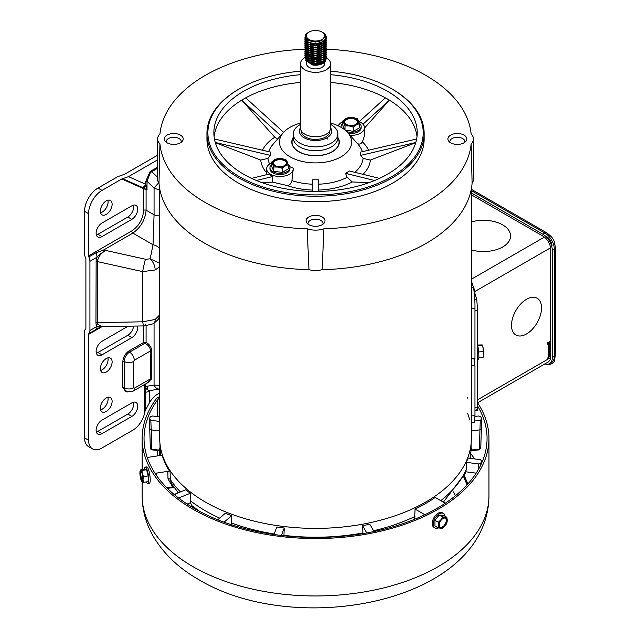 <?xml version="1.0" encoding="UTF-8"?>
<svg xmlns="http://www.w3.org/2000/svg" width="640" height="640" viewBox="0 0 640 640"><rect width="100%" height="100%" fill="white"/><g stroke="black" fill="none" stroke-linecap="round" stroke-linejoin="round"><path stroke-width="0.96" d="M131.848 205.808A8.296 4.792 -60 0 1 136 205.392A8.296 4.792 -60 0 1 137.72 209.192A8.296 4.792 -60 0 1 131.848 219.352L101.984 236.6A8.296 4.792 -60 0 1 97.84 237.008A8.296 4.792 -60 0 1 96.568 230.36A8.296 4.792 -60 0 1 101.984 223.048L131.848 205.808M133.464 205.136A8.296 4.792 -60 0 1 133.688 206.864A8.296 4.792 -60 0 1 127.824 217.024L97.952 234.272A8.296 4.792 -60 0 1 96.344 234.936M112.12 204.264A8.296 4.792 -60 0 1 108.496 212.616A8.296 4.792 -60 0 1 102.104 214.84A8.296 4.792 -60 0 1 100.384 211.04A8.296 4.792 -60 0 1 104.008 202.688A8.296 4.792 -60 0 1 110.4 200.472A8.296 4.792 -60 0 1 112.12 204.264M107.864 200.208A8.296 4.792 -60 0 1 108.088 201.936A8.296 4.792 -60 0 1 100.608 212.768M128.128 326.192L101.984 341.288A8.296 4.792 120 0 0 96.568 348.6A8.296 4.792 120 0 0 97.84 355.248A8.296 4.792 120 0 0 101.984 354.832L131.848 337.592A8.296 4.792 120 0 0 137.72 327.432A8.296 4.792 120 0 0 137.576 326.024M137.72 406.256A8.296 4.792 120 0 0 136 402.456A8.296 4.792 120 0 0 131.848 402.872L101.984 420.112A8.296 4.792 120 0 0 96.568 427.424A8.296 4.792 120 0 0 97.84 434.072A8.296 4.792 120 0 0 101.984 433.656L131.848 416.416A8.296 4.792 120 0 0 137.72 406.256M133.464 402.2A8.296 4.792 -60 0 1 133.688 403.928A8.296 4.792 -60 0 1 127.824 414.088L97.952 431.328A8.296 4.792 -60 0 1 96.344 432M100.384 368.688A8.296 4.792 120 0 0 102.104 372.488A8.296 4.792 120 0 0 108.496 370.264A8.296 4.792 120 0 0 112.12 361.92A8.296 4.792 120 0 0 110.4 358.12A8.296 4.792 120 0 0 104.008 360.344A8.296 4.792 120 0 0 100.384 368.688M107.864 357.864A8.296 4.792 -60 0 1 108.088 359.592A8.296 4.792 -60 0 1 100.608 370.416M100.384 408.104A8.296 4.792 120 0 0 102.104 411.904A8.296 4.792 120 0 0 108.496 409.68A8.296 4.792 120 0 0 112.12 401.328A8.296 4.792 120 0 0 110.4 397.528A8.296 4.792 120 0 0 104.008 399.752A8.296 4.792 120 0 0 100.384 408.104M107.864 397.272A8.296 4.792 -60 0 1 108.088 399A8.296 4.792 -60 0 1 100.608 409.832M85.624 257.872A7.6 4.392 60 0 1 84.552 253.528L84.552 211.336L88.584 213.664L88.584 255.856A1.904 1.096 -120 0 0 88.848 256.944A7.6 4.392 60 0 1 89.928 261.288L89.928 330.52A7.6 4.392 60 0 1 88.848 333.624A1.904 1.096 -120 0 0 88.584 334.4L88.584 440.208L84.552 437.88L84.552 332.072A7.6 4.392 60 0 1 85.624 328.968A1.904 1.096 -120 0 0 85.896 328.192L85.896 258.96A1.904 1.096 -120 0 0 85.624 257.872M159.712 190.144L154.064 188.12L154.064 214.792A11.4 6.584 0 0 0 159.712 215.96M88.584 255.856L131.744 230.936A1.904 1.096 -120 0 0 132.856 233.104C140.784 227.496 145.192 219.856 146.088 210.184L154.064 214.792L153.04 244.76A11.4 8.44 17.1 0 1 159.712 248.224M89.928 261.288L97 257.208A7.6 4.392 -120 0 0 95.92 252.856L103.36 250.136L103.184 252.016L105.92 250.48L103.36 250.136L132.856 233.104L153.04 244.76L150.144 258.848L159.712 263.224M159.712 266.752L155.152 269.984L142.632 271.608L142.632 321.808L155.152 319.48L159.712 314.864M158.296 319.136A11.4 6.584 0 0 0 159.712 319.248M154.064 323.352L154.064 385.088L159.712 385.408M157.592 159.856L128.496 176.656L121.776 178.984L102.024 190.392L97.992 188.064L117.744 176.656L124.464 174.328L157.592 155.2M97.992 188.064A19 10.968 120 0 0 84.552 211.336M84.552 437.88A19 10.968 120 0 0 88.488 446.584L92.52 448.912A19 10.968 -60 0 1 88.584 440.208M133.624 326.096A8.296 4.792 -60 0 1 127.824 335.264L97.952 352.504A8.296 4.792 -60 0 1 96.344 353.176M157.592 168.224L150.368 172.608L147.016 181.28L147.016 189.976L146.088 189.52L146.088 210.184A1.904 1.096 0 0 0 143.656 210.304C142.976 219.088 139.008 225.96 131.744 230.936M158.808 182.84A7.6 0.928 134.2 0 0 154.064 188.12L147.016 181.28A0.952 0.552 180 0 0 145.8 181.336L145.8 184.296L128.496 176.656M103.184 252.016C99.92 254.12 97.856 255.856 97 257.208L96.144 259.968A1.904 0.8 -169 0 1 97.76 259.984C98.76 255.976 101.48 252.808 105.92 250.48L145.448 259.24L150.144 258.848A9.504 5.12 64.4 0 1 155.152 269.984M145.448 259.24A9.504 0.552 102.5 0 0 142.632 271.608L97.616 261.64L97.76 259.984M155.152 319.48A9.504 4.968 63.1 0 1 153.288 323.784L157.768 319.92L159.712 316.12M96.144 259.968L95.944 322.92A1.904 1.096 0 0 1 97.616 322.616L142.632 321.808A9.504 2.12 89 0 0 144.456 325.904L144.456 325.904A9.504 2.12 89 0 0 145.448 324.712M154.064 385.088A7.6 5.264 80.8 0 0 159.648 389L150.368 390.496C148.104 390.84 146.992 389.416 147.016 386.232L154.064 385.088M151.76 350.84A0.952 0.552 180 0 0 150.544 350.904L134.272 360.296L133.6 361.464L133.6 387.84L134.272 388.232A6.648 3.84 60 0 1 132.896 391.272L148.888 382.04L150.544 378.832L150.544 350.904C150.296 347.8 148.608 345.352 145.472 343.56L146.088 342.376C149.568 344.44 151.456 347.256 151.76 350.84L151.76 378.776L147.384 382.912M145.44 384.032L145.44 386.728L147.016 386.232L147.824 389.808A6.648 4.84 68.1 0 1 145.424 387.88L145.136 410.848L149.416 402.808A16.152 9.328 -60 0 1 157.552 394.184L159.712 392.936M88.584 213.664A19 10.968 -60 0 1 102.024 190.392M145.136 410.848L144.52 413.456A17.104 9.872 -60 0 1 132.928 430.12L102.024 447.968A19 10.968 -60 0 1 92.52 448.912M88.848 333.624L100.872 326.712M95.92 329.544A7.6 4.392 -120 0 0 97 326.44L89.928 330.52M157.592 177.288L151.744 171.608A0.952 0.552 60 0 1 151.408 170.736L157.592 167.168M121.776 178.984L143.384 188.56A0.952 0.776 116.7 0 1 143.904 188.088L144.32 188.304A0.952 0.768 -45.7 0 0 143.656 188.76L146.088 189.52A0.952 0.504 -74 0 0 146.064 189.392L146.128 189.536M146.912 189.056A6.648 1.136 142.5 0 1 146.136 189.44L147.016 189.976L145.8 184.296A6.648 5.424 -66.2 0 1 142.568 187.504L143.904 188.088A6.648 4.064 99 0 0 146.016 185.424M95.944 261.944A1.904 1.096 180 0 1 97.616 261.64L97.76 324.072L101.536 326.672L144.456 325.904L153.288 323.784M146.088 325.808L146.088 342.376L143.656 342.464L128.896 350.992C125.248 353.536 123.232 357.032 122.848 361.464L122.848 387.84L127.352 391.992M144.224 384.736L144.224 386.784A0.952 0.552 0 0 1 145.44 386.728L145.424 387.88A0.952 0.616 172.6 0 0 144.304 388.072L144.52 413.456M101.696 326.672L97 326.44L96.144 324.664A1.904 1.328 166 0 1 97.76 324.072M149.416 402.808L149.416 391.12A6.648 3.84 180 0 1 145.136 392.232A0.952 0.552 180 0 0 144.52 392.392M144.32 188.304L146.064 189.392M151.408 390.424L149.416 391.12L147.824 389.808M145.472 343.56L144.328 343.632L129.568 352.152A7.6 4.392 120 0 0 124.192 361.464L124.192 387.84A7.6 4.392 120 0 0 125.768 391.32L132.896 391.272M330.56 127.752A16.152 9.328 180 0 1 331.696 131.192A16.152 9.328 180 0 1 321.728 139.808A16.152 9.328 180 0 1 304.128 137.792A16.152 9.328 180 0 1 299.392 131.192A16.152 9.328 180 0 1 300.536 127.752M301.296 130.816L301.296 131.192A14.256 8.232 0 0 0 305.472 137.016A14.256 8.232 0 0 0 321 138.8A14.256 8.232 0 0 0 329.8 131.192L329.8 130.816M300.536 63.696L300.536 128.088A15.016 8.664 0 0 0 304.928 134.224A15.016 8.664 0 0 0 321.288 136.096A15.016 8.664 0 0 0 330.56 128.088L330.56 63.696A15.016 8.664 180 0 1 321.288 71.704A15.016 8.664 180 0 1 304.928 69.824A15.016 8.664 180 0 1 300.536 63.696A15.016 8.664 180 0 1 304.904 57.584M323.136 56.216A15.016 8.664 180 0 1 323.712 56.424M326.144 57.56A15.016 8.664 180 0 1 326.16 57.568A15.016 8.664 180 0 1 330.56 63.696M318.68 58.808A9.024 5.208 0 0 0 311.936 58.92M306.52 61.688L306.52 63.696A9.024 5.208 0 0 0 309.16 67.384A9.024 5.208 0 0 0 319 68.512A9.024 5.208 0 0 0 324.576 63.696L324.576 62.296M308.408 55.848A9.024 5.208 180 0 1 309.912 54.968M326.184 56.728L323.072 61.56L315.544 63.608L308.024 62.056L304.904 57.96L305.056 56.976M326.12 55.744L326.192 56.48L323.072 61.072L315.544 63.12L308.024 61.56L304.904 57.464L304.992 56.728M326.184 54.76L323.072 59.592L315.544 61.64L308.024 60.088L304.904 55.984L305.056 55M326.12 53.768L326.192 54.512L323.072 59.104L315.544 61.144L308.024 59.592L304.904 55.496L304.992 54.76M305.056 54.512L305.384 53.768M305.528 53.528L306.128 52.784M306.68 52.28L307.344 51.8M326.184 52.784L323.072 57.624L315.544 59.672L308.024 58.112L304.904 54.016L305.056 53.032M326.12 51.8L326.192 52.536L323.072 57.128L315.544 59.176L308.024 57.624L304.904 53.528L304.992 52.784M326.184 50.816L323.072 55.656L315.544 57.696L308.024 56.144L304.904 52.048L305.056 51.064M326.12 49.832L326.192 50.568L323.072 55.16L315.544 57.208L308.024 55.656L304.904 51.552L304.992 50.816M326.184 48.848L323.072 53.68L315.544 55.728L308.024 54.176L304.904 50.072L305.056 49.088M326.12 47.856L326.192 48.6L323.072 53.192L315.544 55.232L308.024 53.68L304.904 49.584L304.992 48.848M305.056 48.6L305.384 47.856M319.96 44.616L316.312 43.864M326.184 46.872L323.072 51.712L315.544 53.76L308.024 52.2L304.904 48.104L305.056 47.12M320.08 43.176L322 43.92M326.12 45.888L326.192 46.624L323.072 51.216L315.544 53.264L308.024 51.712L304.904 47.616L304.992 46.872M320.824 42.936L322.488 43.672M326.184 44.904L323.072 49.744L315.544 51.784L308.024 50.232L304.904 46.136L305.056 45.152M326.12 43.92L326.192 44.656L323.072 49.248L315.544 51.296L308.024 49.744L304.904 45.64L304.992 44.904M326.184 42.936L323.072 47.768L315.544 49.816L308.024 48.264L304.904 44.168L305.056 43.176M326.12 41.944L326.192 42.688L323.072 47.28L315.544 49.32L308.024 47.768L304.904 43.672L304.992 42.936M326.184 40.96L323.072 45.8L315.544 47.848L308.024 46.288L304.904 42.192L305.056 41.208M326.12 39.976L326.192 40.712L323.072 45.304L315.544 47.352L308.024 45.8L304.904 41.704L304.992 40.96M326.184 38.992L323.072 43.832L315.544 45.872L308.024 44.32L304.904 40.224L305.056 39.24M326.12 38.008L326.192 38.744L323.072 43.336L315.544 45.384L308.024 43.832L304.904 39.728L304.992 38.992M326.184 37.136L323.072 41.856L315.544 43.904L308.024 42.352L304.904 38.256L305.464 36.384M322.776 32.496A10.64 6.144 180 0 1 323.072 32.664L323.072 32.664A10.64 6.144 180 0 1 326.192 37.008A10.64 6.144 180 0 1 323.36 41.176C318.344 43.896 313.224 44.12 308.024 41.856L304.904 37.76L305.528 35.792M326.184 58.696L325.656 60.96A10.64 6.144 0 0 1 312.224 64.88L315.544 65.088L323.072 63.04L326.192 58.448L326.12 57.712M323.072 53.864L323.8 54.352M323.072 45.976L323.92 46.568M325.208 47.856L325.68 48.6M325.8 48.848L326.064 49.584M323.072 44.008L323.8 44.504M323.072 42.04L323.8 42.528M325.208 43.92L325.68 44.656M325.8 44.904L326.064 45.64M309.096 32.04A9.12 5.264 180 0 1 322 32.04A9.12 5.264 180 0 1 322 39.488A9.12 5.264 180 0 1 309.096 39.488A9.12 5.264 180 0 1 309.096 32.04L308.288 32.512C298.976 37.28 313.728 45.728 322.264 39.96L324.832 36.48A9.336 5.392 180 0 0 324.88 35.944A9.336 5.392 180 0 0 322.776 32.528C326.248 35.344 326.448 38.224 323.36 41.176M323.944 60.96A9.024 5.208 180 0 1 309.16 62.728M305.856 60.36L312.224 64.88M313.944 53.736L313.424 53.792M322.592 61.352L324.832 58.16M316.84 51.8L316.312 51.752M313.736 51.752L313.2 51.8M324.376 53.768L323.92 53.088M316.84 49.832L316.312 49.776M313.736 49.776L313.2 49.832M307.608 51.968L306.944 52.664M306.584 53.208L306.384 53.648M306.208 54.88L308.016 57.624M324.88 53.648L324.664 52.432M324.312 51.68L323.92 51.12M323.664 50.824L322.696 49.96M306.216 52.872L308.016 55.648M324.88 51.68L324.776 50.816M324.312 49.704L323.92 49.152M323.664 48.848L322.696 47.992M322.592 53.464L324.832 50.28M313.736 43.864L313.2 43.92M307.144 51.176L306.208 48.928L308.016 51.712M322.592 51.496L324.832 48.312M324.88 47.768L324.776 46.872M324.52 46.168L323.92 45.208M323.664 44.912L322.696 44.048M322.296 43.768L320.752 42.96M322.592 47.552L324.832 44.368M322.592 43.616L324.832 40.424M306.208 38.864L308.016 41.856M324.88 36.048L322.144 40.216L315.544 42.04L307.976 40.096M319.96 43.216L315.544 44.008L310.288 43.264M307.144 41.32L306.208 39.112M319.96 45.184L315.544 45.984L310.288 45.232M319.96 47.16L315.544 47.952L310.288 47.208M324.872 44.328L323.624 46.912M319.96 49.128L315.544 49.92L310.288 49.176M319.96 51.096L315.544 51.896L310.288 51.144M306.432 45.888L306.68 45.408M320.432 43.072L322.08 43.88M323.8 45.304L324.312 46.008M324.6 46.584L324.744 47M324.872 48.272L323.624 50.856M319.96 53.072L315.544 53.864L310.288 53.12M306.432 47.856L306.68 47.376M310.408 44.776L315.544 44.072L319.688 44.776M323.8 47.272L324.232 47.856M324.6 48.552L324.872 49.744M324.872 50.24L323.624 52.824M319.96 55.04L315.544 55.832L310.288 55.088M307.144 53.144L306.208 50.896M306.432 49.832L306.68 49.352M323.8 49.248L324.312 49.952M319.96 57.008L315.544 57.808L310.288 57.056M319.96 58.984L315.544 59.776L310.288 59.032M306.256 54.392L306.384 53.896M306.432 53.768L306.68 53.288M307.048 52.784L307.784 52.072M319.96 60.952L315.544 61.744L310.288 61M324.872 58.12L323.624 60.704M319.96 62.92L315.544 63.72L310.288 62.968M471.376 221.96A27.08 15.632 180 0 1 510.6 235.936A27.08 15.632 180 0 1 502.664 246.992A27.08 15.632 180 0 1 471.376 249.912A27.08 15.632 180 0 0 502.664 246.992A27.08 15.632 180 0 0 510.6 235.936L510.6 235.936A27.08 15.632 180 0 0 471.376 221.96M526.52 299.28A21.24 12.264 -60 0 1 537.136 298.232A21.24 12.264 -60 0 1 540.392 315.248A21.24 12.264 -60 0 1 526.52 333.96A21.24 12.264 -60 0 1 515.904 335.016A21.24 12.264 -60 0 1 512.648 317.992A21.24 12.264 -60 0 1 526.52 299.28A21.24 12.264 -60 0 1 537.136 298.232A21.24 12.264 -60 0 1 540.392 315.248A21.24 12.264 -60 0 1 526.52 333.96A21.24 12.264 -60 0 1 515.904 335.016A21.24 12.264 -60 0 1 512.648 317.992A21.24 12.264 -60 0 1 526.52 299.28M550.672 357.448L547.352 359.368L547.352 358.128L548.424 357.504A3.232 1.864 0 0 0 549.368 356.192L549.368 342.224A3.232 1.864 180 0 1 548.424 343.544L547.352 344.16L547.352 342.92L550.704 340.984L550.704 249.592A11.024 6.36 -120 0 0 542.912 236.088L471.376 194.792L542.912 236.088M473.136 286.4A8.744 5.048 60 0 1 474.528 291.712L474.176 291.664M474.96 310.432L477.6 310.296L476.76 299.728A162.672 93.92 180 0 0 474.416 292.08L474.528 292.368M549.288 341.8A3.232 1.864 180 0 1 549.368 342.224M550.68 357.416L549.288 356.608M477.6 310.296L477.6 407.432C477.6 410.936 477.32 411.552 476.76 409.272M474.568 362.504L474.568 358.744M554.552 242.752L555.448 247.808L555.448 354.872A3.8 2.192 180 0 1 554.336 356.424L552.32 357.584A13.304 7.68 60 0 1 549.568 363.672A13.304 7.68 60 0 1 544.872 363.912M552.32 357.584L552.32 250.52L554.336 249.352L554.336 356.424A13.304 7.68 60 0 1 551.872 362.328M471.376 189.312L546.832 232.872A3.8 2.192 120 0 0 544.928 233.064L542.912 234.224A13.304 7.68 60 0 1 552.32 250.52M542.912 234.224L471.376 192.928M548.424 361.696A11.024 6.36 -120 0 0 550.704 356.656L550.704 249.592M473.872 358.768A159.632 92.16 180 0 1 474.96 365.72L474.96 415.76L474.496 422.192L471.376 422.288M471.376 281.112A159.632 92.16 180 0 1 473.44 287.536C474.56 293.552 475.064 300.6 474.96 308.696L474.96 358.736L471.376 358.84M467.576 397.728A155.832 89.968 180 0 1 467.76 398.192M467.576 413.248A155.832 89.968 180 0 1 469.624 419.544M474.96 365.72L471.376 365.824M548.328 235.76L549.36 235.16A7.6 4.392 60 0 1 554.736 244.464L553.704 245.064M553.744 359.864L554.736 359.288A7.6 4.392 60 0 1 553.168 362.768L550.48 364.32A7.6 4.392 60 0 1 547.36 364.296M552.048 360.84A7.6 4.392 60 0 1 550.48 364.32M546.68 236.712A7.6 4.392 60 0 1 552.048 246.016M455.424 495.72L453.464 491.896M477.6 402.792A173.408 100.12 180 0 1 488.96 438.424A173.408 100.12 180 0 1 381.904 530.92A173.408 100.12 180 0 1 192.928 509.216A173.408 100.12 180 0 1 142.136 438.424A173.408 100.12 180 0 1 155.984 399.216A9.504 5.488 180 0 1 158.008 397.488L159.712 396.504M159.712 398.056L159.616 398.112A9.504 5.488 0 0 0 157.584 399.856A171.512 99.024 0 0 0 144.04 438.424A171.512 99.024 0 0 0 194.272 508.44A171.512 99.024 0 0 0 381.184 529.912A171.512 99.024 0 0 0 487.056 438.424A171.512 99.024 0 0 0 477.6 406M177.632 491.896L176.832 493.376M293.216 133.952L293.216 137.832A22.328 12.888 0 0 0 299.76 146.952A22.328 12.888 0 0 0 324.088 149.744A22.328 12.888 0 0 0 337.88 137.832L337.88 133.952A22.328 12.888 180 0 1 324.088 145.864A22.328 12.888 180 0 1 299.76 143.072A22.328 12.888 180 0 1 293.216 133.952A22.328 12.888 180 0 1 300.536 124.416M330.56 124.416A22.328 12.888 180 0 1 331.336 124.84A22.328 12.888 180 0 1 337.88 133.952M293.216 137.792A23.52 13.584 0 0 0 296.216 149.792A23.52 13.584 0 0 0 298.912 151.656A23.52 13.584 0 0 0 334.88 149.792A23.52 13.584 0 0 0 337.88 137.792M332.4 151.72A22.328 12.888 0 0 0 333.896 150.608A22.328 12.888 0 0 0 334.368 150.2M296.728 150.2A22.328 12.888 0 0 0 297.192 150.608A22.328 12.888 0 0 0 298.688 151.72M442.864 513.168A8.4 4.848 120 0 0 442.368 512.808A8.4 4.848 120 0 0 435.896 515.056A8.4 4.848 120 0 0 432.224 523.512A8.4 4.848 120 0 0 433.968 527.352A8.4 4.848 120 0 0 434.528 527.6M438.4 527.96A8.4 4.848 -60 0 1 435.024 527.968A8.4 4.848 -60 0 1 433.288 524.12A8.4 4.848 -60 0 1 436.952 515.672A8.4 4.848 -60 0 1 443.424 513.416A8.4 4.848 -60 0 1 445.104 516.312M446.712 520.704A5.28 3.048 -60 0 1 444.408 526.016A5.28 3.048 -60 0 1 440.336 527.432A5.28 3.048 -60 0 1 439.248 525.016A5.28 3.048 -60 0 1 441.552 519.704A5.28 3.048 -60 0 1 445.616 518.288A5.28 3.048 -60 0 1 446.712 520.704M440.112 527.28A5.28 3.048 120 0 0 444.088 525.584A5.28 3.048 120 0 0 446.24 520.432A5.28 3.048 120 0 0 445.376 518.168M438.328 527.944L434.96 526L434.96 520.312L439.224 515L443.488 515.384L446.864 517.336L447.248 520.4L446.864 523.024L445.112 525.896L442.6 528.328L438.328 527.944L438.328 522.256L440.848 519.824L442.6 516.952L446.864 517.336M439.224 515L442.6 516.952M434.96 520.312L438.328 522.256M445.112 517.36A6.032 3.48 -60 0 1 447.248 520.4A6.032 3.48 -60 0 1 445.112 525.896A6.032 3.48 -60 0 1 440.848 528.36A6.032 3.48 -60 0 1 438.712 525.32A6.032 3.48 -60 0 1 440.848 519.824A6.032 3.48 -60 0 1 445.112 517.36M147.88 483.72L149.328 483.496A8.4 1.776 -98.8 0 0 150.216 479.88A8.4 1.776 -98.8 0 0 149.032 471.2A8.4 1.776 -98.8 0 0 146.76 466.896L145.312 467.12A8.4 1.776 81.2 0 1 147.584 471.424A8.4 1.776 81.2 0 1 148.776 480.104A8.4 1.776 81.2 0 1 147.88 483.72A8.4 1.776 81.2 0 1 146.432 481.904M144.48 469.304A8.4 1.776 81.2 0 1 145.312 467.12M142.84 479.16A5.28 1.112 81.2 0 1 142.28 481.432A5.28 1.112 81.2 0 1 140.856 478.728A5.28 1.112 81.2 0 1 140.104 473.272A5.28 1.112 81.2 0 1 140.664 471A5.28 1.112 81.2 0 1 142.088 473.704A5.28 1.112 81.2 0 1 142.84 479.16M141.016 471.176A5.28 1.112 -98.8 0 0 140.744 473.176A5.28 1.112 -98.8 0 0 142.56 481.16M140.432 469.928L145.04 469.216L146.6 469.736L148.16 475.944L148.16 481.632L143.552 482.344L141.992 481.824M146.6 469.736L141.992 470.448L142.248 473.632L143.552 476.656L148.16 475.944M143.552 476.656L143.032 479.584A6.032 1.272 81.2 0 1 142.248 482.168A6.032 1.272 81.2 0 1 141.856 481.816A6.032 1.272 81.2 0 1 140.688 478.8A6.032 1.272 81.2 0 1 139.912 472.848A6.032 1.272 81.2 0 1 140.144 470.76A6.032 1.272 81.2 0 1 140.688 470.264L141.992 470.448M140.688 470.264A6.032 1.272 81.2 0 1 142.248 473.632A6.032 1.272 81.2 0 1 143.032 479.584L143.552 482.344M477.6 359.832L478.272 359.768A8.4 1.128 -95.5 0 0 478.848 356.184A8.4 1.128 -95.5 0 0 477.6 345.048M483.272 356.904A6.032 0.816 -95.5 0 0 483.456 356.72A6.032 0.816 -95.5 0 0 483.696 354.336L483.168 357.232L478.816 357.648M477.6 345.016L482.2 344.912M477.752 345.688L482.168 345.264L483.2 348.352A6.032 0.816 -95.5 0 0 482.328 345.048A6.032 0.816 -95.5 0 0 482.296 345.008L482.328 345.048M483.168 351.544L483.2 348.352A6.032 0.816 -95.5 0 1 483.696 354.336L483.168 351.544L478.656 351.976M414.536 519.288L415.08 509.08A155.664 89.872 0 0 0 435.232 497.44L444.904 503.024A1.904 1.096 0 0 1 445.2 503.248M362.912 533.592L362.616 525.64A155.664 89.872 0 0 0 369.808 524.216L373.992 531.52M273.968 534.496L276.832 527.024A155.664 89.872 0 0 0 284.24 528.016L283.928 535.752M218.352 519.248L225.376 513.24A155.664 89.872 0 0 0 231.672 515.688L231.592 525.096M470.568 450.168L479.352 449.128L480.264 420.272L474.824 421M159.712 430.992L151.224 429.896L149.76 428.688L150.312 447.792L150.824 448.84L151.744 449.128L160.112 450.28M346.496 119.064A6.592 3.808 180 0 1 353.68 118.24A6.592 3.808 180 0 1 357.744 121.752A6.592 3.808 180 0 1 355.816 124.44A6.592 3.808 180 0 1 348.632 125.264A6.592 3.808 180 0 1 344.568 121.752A6.592 3.808 180 0 1 346.496 119.064M357.728 122.048A6.592 3.808 0 0 0 353.44 118.776A6.592 3.808 0 0 0 346.496 119.656A6.592 3.808 0 0 0 344.584 122.048M348.28 133.232A9.992 5.768 0 0 0 358.224 131.784A9.992 5.768 0 0 0 361.152 127.704A9.992 5.768 0 0 0 361.096 127.096M359.44 123.256A9.992 5.768 180 0 1 361.152 126.48A9.992 5.768 180 0 1 358.224 130.56A9.992 5.768 180 0 1 346.88 131.696M341.304 127.448A9.992 5.768 180 0 1 341.168 126.48A9.992 5.768 180 0 1 342.76 123.36M284.592 165.56A6.592 3.808 180 0 1 277.416 166.384A6.592 3.808 180 0 1 273.344 162.872A6.592 3.808 180 0 1 275.28 160.184A6.592 3.808 180 0 1 282.456 159.36A6.592 3.808 180 0 1 286.528 162.872A6.592 3.808 180 0 1 284.592 165.56M286.504 163.168A6.592 3.808 0 0 0 282.216 159.896A6.592 3.808 0 0 0 275.28 160.776A6.592 3.808 0 0 0 273.368 163.168M288.224 164.376A9.992 5.768 180 0 1 289.928 167.6A9.992 5.768 180 0 1 287 171.68A9.992 5.768 180 0 1 276.112 172.928A9.992 5.768 180 0 1 269.944 167.6A9.992 5.768 180 0 1 271.536 164.48M270 168.208A9.992 5.768 0 0 0 269.944 168.824A9.992 5.768 0 0 0 276.112 174.152A9.992 5.768 0 0 0 287 172.904A9.992 5.768 0 0 0 289.928 168.824A9.992 5.768 0 0 0 289.872 168.208M304.928 49.192A155.832 89.968 0 0 0 159.944 134.112A16.152 9.328 0 0 0 157.592 138.952A16.152 9.328 0 0 0 159.944 143.792A155.832 89.968 0 0 0 307.168 228.792A16.152 9.328 0 0 0 323.928 228.792A155.832 89.968 0 0 0 471.152 143.792A16.152 9.328 0 0 0 473.496 138.952A16.152 9.328 0 0 0 471.152 134.112A155.832 89.968 0 0 0 425.736 75.336A155.832 89.968 0 0 0 326.184 49.192M330.56 71.2A107.656 62.152 180 0 1 391.672 88.8L392.344 89.184A108.608 62.704 180 0 1 424.152 133.52A108.608 62.704 180 0 1 357.112 191.456A108.608 62.704 180 0 1 238.752 177.864A108.608 62.704 180 0 1 206.936 133.52A108.608 62.704 180 0 1 238.752 89.184A108.608 62.704 180 0 1 239.088 88.992M424.152 133.52L424.152 138.952A108.608 62.704 180 0 1 357.112 196.888A108.608 62.704 180 0 1 238.752 183.288A108.608 62.704 180 0 1 206.936 138.952L206.936 133.52M450.664 142.808A9.44 5.448 180 0 1 448.72 141.168A9.44 5.448 180 0 1 452 134.464A9.44 5.448 180 0 1 464.024 135.096A9.44 5.448 180 0 1 465.968 141.168A9.44 5.448 180 0 1 450.664 142.808M464.8 142.296A7.544 4.352 0 0 0 464.888 141.648A7.544 4.352 0 0 0 462.68 138.576A7.544 4.352 0 0 0 454.456 137.632A7.544 4.352 0 0 0 449.8 141.648A7.544 4.352 0 0 0 449.888 142.296M308.872 224.672A9.44 5.448 180 0 1 306.92 223.04A9.44 5.448 180 0 1 310.2 216.328A9.44 5.448 180 0 1 322.224 216.968A9.44 5.448 180 0 1 324.176 223.04A9.44 5.448 180 0 1 308.872 224.672M323.008 224.16A7.544 4.352 0 0 0 323.088 223.52A7.544 4.352 0 0 0 320.88 220.44A7.544 4.352 0 0 0 312.664 219.496A7.544 4.352 0 0 0 308.008 223.52A7.544 4.352 0 0 0 308.088 224.16M167.072 142.808A9.44 5.448 180 0 1 165.12 141.168A9.44 5.448 180 0 1 168.4 134.464A9.44 5.448 180 0 1 180.424 135.096A9.44 5.448 180 0 1 182.376 141.168A9.44 5.448 180 0 1 167.072 142.808M181.208 142.296A7.544 4.352 0 0 0 181.288 141.648A7.544 4.352 0 0 0 179.08 138.576A7.544 4.352 0 0 0 170.864 137.632A7.544 4.352 0 0 0 166.208 141.648A7.544 4.352 0 0 0 166.288 142.296M392.344 89.184L391.672 88.8A107.656 62.152 180 0 1 391.672 176.696A107.656 62.152 180 0 1 239.424 176.696A107.656 62.152 180 0 1 239.424 88.8A107.656 62.152 180 0 1 300.536 71.2M416.992 136.624A101.672 58.696 0 0 0 387.44 99A101.672 58.696 0 0 0 330.56 82.448M300.536 82.448A101.672 58.696 0 0 0 243.656 99A101.672 58.696 0 0 0 214.096 136.624M330.56 74.688A101.672 58.696 180 0 1 387.44 91.24A101.672 58.696 180 0 1 417.216 132.744A101.672 58.696 180 0 1 354.456 186.976A101.672 58.696 180 0 1 243.656 174.256A101.672 58.696 180 0 1 213.872 132.744A101.672 58.696 180 0 1 300.536 74.688M251.616 178.384L268.736 174.168L272.768 176.496L272.768 182.192L287.008 185.504C289.488 185.408 291.128 183.784 291.92 180.64L293.224 169.16M289.8 166.68A40.992 23.664 0 0 0 293.176 168.096A13.304 7.68 180 0 1 293.24 168.824A13.304 7.68 180 0 1 285.024 175.92A13.304 7.68 180 0 1 270.528 174.256A13.304 7.68 180 0 1 266.632 168.824A13.304 7.68 180 0 1 271.536 162.864M330.56 123.096A36.104 20.848 180 0 1 341.08 127.32A36.104 20.848 180 0 1 347.712 132.584A36.104 20.848 180 0 1 336.776 158.92A36.104 20.848 180 0 1 290.016 156.8A36.104 20.848 180 0 1 283.384 132.584A36.104 20.848 180 0 1 300.536 123.096M318.4 191.424L318.4 179.8L312.696 179.8L312.696 191.424M379.48 178.384L349.512 171L345.488 173.328L347.176 177.328L352.288 181.976L369.264 182.584M416.64 138.992L360.736 152.064L360.736 155.36L363.12 158.384L370.352 160.08L415.744 142.696M337.88 137.376A23.752 13.712 180 0 1 335.688 149.328A23.752 13.712 180 0 1 298.752 151.752A23.752 13.712 180 0 1 295.408 149.328A23.752 13.712 180 0 1 293.216 137.376M296.288 149.856A20.904 12.072 0 0 0 296.752 150.448M159.712 188.776L159.712 438.424A155.832 89.968 0 0 0 205.36 502.04A155.832 89.968 0 0 0 375.184 521.544A155.832 89.968 0 0 0 471.376 438.424L471.376 188.776M443.376 502.144L465.576 472.768L466.256 469.576L466.32 462.328A155.664 89.872 0 0 0 468.032 458.048L480.264 459.68L481.736 460.776L481.64 463.104M470.072 458.16L470.456 455.592A1.904 1.544 8.6 0 1 470.44 455.696L470.44 455.696A1.904 1.544 8.6 0 1 470.424 455.792M173.872 487.136L172.624 486.904L167.992 478.808L167.84 471.344L156.304 473.128L156.304 475.2M175.128 495.392L175.608 493.872L185.888 489.712A155.664 89.872 0 0 0 190.248 493.312L190.176 500.552L190.408 502.72L192 505.696L191.488 506.8M180.456 491.912A155.504 89.784 180 0 1 170.264 479.448L171.68 483.992M147.512 458.264A1.904 1.096 0 0 1 148.92 457.232L162.128 455.192A155.664 89.872 0 0 0 170.104 472.016L170.264 479.448A1.904 1.104 178.8 0 0 167.992 478.808M465.928 471.8L476.152 473.168M478.44 469.408L478.56 463.96L466.32 462.328M464.28 475.544L467.856 483.952M463.728 476.648L467.184 484.688M471.376 430.992L479.872 429.856L481.336 428.68L481.696 418.968L480.832 416.808L478.56 416L474.96 416.48M471.064 447.448L472.272 450.072L472.096 450.832L471.848 450.504A1.904 1.096 120 0 1 470.96 450.632M159.712 421.456L150.824 420.272L149.4 418.968L149.752 428.808L149.352 419.232L150.264 416.808L152.536 416L159.712 416.952M160.024 447.448L158.824 450.072L159 450.832L159.248 450.504A1.904 1.512 22.1 0 0 160.12 450.432M151.224 429.896L151.744 449.128L151.92 449.888L152.168 449.56M150.824 420.272L151.224 429.856L149.76 428.68M166.72 487.64L172.624 486.904A1.904 1.04 122.6 0 1 173.328 486.376M190.408 502.72L187.12 504.056M190.248 493.312L179.968 497.464L179.968 499.072M415.08 509.08L424.744 514.656A1.904 1.096 0 0 0 424.864 514.728M480.264 420.272L481.736 419.232L481.344 428.816L479.872 429.896M478.56 463.96L480.832 463.144L481.696 460.984L481.616 463.176M362.616 525.64L366.72 532.936M284.24 528.016L281.4 535.464M231.672 515.688L224.656 521.696L224.64 522.392M480.784 464.968L480.832 463.144M478.928 449.56L479.176 449.888L480.776 447.792L481.336 428.688M177.336 497.208L179.968 497.464M167.84 471.344L170.104 472.016M154.84 473.016A1.904 1.096 0 0 0 156.304 473.128M150.312 447.792L149.752 428.808M323.928 228.792L322.112 269.688A156.696 90.464 0 0 0 472.104 183.088L471.152 143.792M307.168 228.792L308.984 269.688A16.152 9.328 0 0 0 322.112 269.688M159.944 143.792L158.992 183.088A156.696 90.464 0 0 0 308.984 269.688M157.592 138.952L157.592 179.296A16.152 9.328 0 0 0 158.992 183.088M472.104 183.088A16.152 9.328 0 0 0 473.496 179.296L473.496 138.952M261.832 182.584L272.768 182.192M215.344 142.696L260.744 160.08L267.968 158.384A47.664 27.52 0 0 0 269.576 164.008M283.632 132.304L245.744 97.904L243.656 99L241.712 100.232L274.776 137.224A54.88 31.688 0 0 0 262.536 150.24M364.456 128.12L389.384 100.232L385.352 97.904L359.24 121.608M356.936 143.096C358.816 144.704 360.64 144.32 362.424 141.96L364.456 135.72L364.456 127.704A13.304 7.68 180 0 1 350.168 135.36M256.456 180.512L272.768 176.496M215.28 142.48L270.36 155.36L267.968 158.384M270.36 155.36L270.36 152.064L214.456 138.992M277.608 139.12L274.776 137.224M241.712 100.232L280.696 135.624M338.248 125.848A13.304 7.68 180 0 1 342.76 121.752M358.768 121.408A13.304 7.68 180 0 1 364.456 127.704M362.992 124.192L389.384 100.232M360.736 155.36L415.808 142.48M345.488 173.328L374.632 180.512M334.336 150.448A20.904 12.072 0 0 0 334.808 149.856M326.968 138.568A16.152 9.328 180 0 1 327.848 139.112M288.336 168.904L282.184 172.448L273.784 171.152L271.536 166.304L271.536 162.12L274.608 159.8L277.688 158.568L281.888 158.672L286.088 159.872L288.336 164.72L288.336 168.904M273.784 171.152L273.784 166.968L271.536 162.12M282.184 172.448L282.184 168.272L277.984 167.072L273.784 166.968M288.336 164.72L285.264 165.944L282.184 168.272M287.208 161.744A7.528 4.344 180 0 1 285.264 165.944A7.528 4.344 180 0 1 277.984 167.072A7.528 4.344 180 0 1 272.664 164A7.528 4.344 180 0 1 274.608 159.8A7.528 4.344 180 0 1 281.888 158.672A7.528 4.344 180 0 1 287.208 161.744M342.76 121L342.76 125.184L344.992 129.992L345.008 125.848L342.76 121L345.832 118.68L348.904 117.456L353.104 117.552L357.304 118.752L359.552 123.6L359.552 127.784L353.408 131.328L345.048 130.04M353.408 131.328L353.408 127.152L349.208 125.952L345.008 125.848M359.552 123.6L356.48 124.824L353.408 127.152M343.88 122.88A7.528 4.344 180 0 1 345.832 118.68A7.528 4.344 180 0 1 353.104 117.552A7.528 4.344 180 0 1 358.432 120.624A7.528 4.344 180 0 1 356.48 124.824A7.528 4.344 180 0 1 349.208 125.952A7.528 4.344 180 0 1 343.88 122.88M97.952 234.272L101.984 236.6M127.824 217.024L131.848 219.352M144.224 386.784L144.304 388.072M143.656 325.92L143.656 342.464A0.952 0.552 -120 0 0 144.328 343.632M88.584 334.4L101.984 326.664M95.944 322.92L96.144 324.664M95.92 252.856L88.848 256.944M143.384 188.56L143.656 210.304M97.952 352.504L101.984 354.832M127.824 335.264L131.848 337.592M97.952 431.328L101.984 433.656M127.824 414.088L131.848 416.416M151.76 378.776A0.952 0.552 0 0 0 150.544 378.832L134.272 388.232M122.616 178.696L142.568 187.504A0.952 0.776 -66.2 0 0 142.104 187.96M151.408 170.736L149.88 171.888L145.8 181.336M122.848 387.84A0.952 0.552 180 0 1 124.192 387.84A6.648 3.84 180 0 0 133.6 387.84M122.848 361.464A0.952 0.552 180 0 1 124.192 361.464A6.648 3.84 180 0 0 133.6 361.464M128.896 350.992A0.952 0.552 -120 0 0 129.568 352.152A6.648 3.84 60 0 1 134.272 360.296M149.88 171.888L150.368 172.608M149.88 391.04A0.952 0.688 77.3 0 1 150.296 390.52M477.6 399.792L550.664 357.608M548.424 357.504L548.424 343.544M550.568 247.808L474.528 291.712M544.384 237.104L471.376 279.248M476.76 299.728L474.784 299.824M477.6 407.432L474.96 407.56M555.448 247.808A3.8 2.192 180 0 1 554.336 249.352A13.304 7.68 60 0 0 544.928 233.064L471.376 190.6M474.96 415.76L471.376 415.864M474.96 308.696L471.376 308.8M473.44 287.536L471.376 287.6M192.928 566.632A173.408 100.12 180 0 1 142.136 495.84C142.256 510.264 146.016 523.848 153.416 536.592C163.8 553.976 178.936 568.344 198.832 579.68C296.808 638.632 487.928 602.52 488.96 495.84A173.408 100.12 180 0 1 381.904 588.336A173.408 100.12 180 0 1 192.928 566.632M470.712 453.648A171.512 99.024 180 0 1 474.704 458.936M157.584 399.856L157.584 416.672M157.584 450.648L157.584 455.896M159.616 398.112L159.616 416.944M159.616 450.816L159.616 455.528M219.664 518.12A155.504 89.784 180 0 1 205.584 510.92A155.504 89.784 180 0 1 190.176 500.552M373.68 530.712A155.504 89.784 0 0 0 414.968 516.472M283.944 535.344A155.504 89.784 0 0 0 362.896 532.952M231.472 522.968A155.504 89.784 0 0 0 274.064 533.968M150.824 448.84A1.904 1.096 120 0 0 151.216 449.648A1.904 1.096 120 0 0 151.8 449.712M291.92 180.64A47.664 27.52 0 0 0 312.696 184.208M318.4 184.208A47.664 27.52 0 0 0 347.176 177.328M354.84 172.312A47.664 27.52 0 0 0 363.12 158.384M362.392 151.68A47.664 27.52 0 0 0 358.008 144.24L347.712 132.584M466.256 469.576A155.504 89.784 180 0 1 440.792 500.648M470.456 455.592A155.488 89.776 0 0 0 470.928 451.16L471.04 448.544A155.504 89.784 180 0 1 469.912 458.304M470.04 458.32L470.928 451.16A155.488 89.776 0 0 0 471 449.848M160.096 449.848A155.488 89.776 0 0 0 160.16 451.16A155.488 89.776 0 0 0 160.616 455.424M160.656 455.416A155.504 89.784 180 0 1 160.048 448.544L159.936 443.232M481.344 428.808L480.776 447.792M287.008 185.504A54.88 31.688 0 0 0 312.696 190.08M260.744 160.08A54.88 31.688 0 0 0 266.632 172.808M368.56 150.24A54.88 31.688 0 0 0 362.424 141.96M363.024 174.328A54.88 31.688 0 0 0 370.352 160.08M318.4 190.08A54.88 31.688 0 0 0 352.288 181.976M283.384 132.584L273.088 144.24A47.664 27.52 0 0 0 268.696 151.68M101.928 326.648L99.096 327.688M304.904 57.96L304.904 57.464M304.904 55.984L304.904 55.496M304.904 54.016L304.904 53.528M304.904 52.048L304.904 51.552M304.904 50.072L304.904 49.584M304.904 48.104L304.904 47.616M304.904 46.136L304.904 45.64M304.904 44.168L304.904 43.672M304.904 42.192L304.904 41.704M304.904 40.224L304.904 39.728M304.904 38.256L304.904 37.76M326.192 58.944L326.192 58.448M326.192 56.976L326.192 56.48M326.192 55L326.192 54.512M326.192 53.032L326.192 52.536M326.192 51.064L326.192 50.568M326.192 49.088L326.192 48.6M326.192 47.12L326.192 46.624M326.192 45.152L326.192 44.656M326.192 43.176L326.192 42.688M326.192 41.208L326.192 40.712M326.192 39.24L326.192 38.744M324.576 61.88L324.576 60.4M324.576 59.912L324.576 59.288M322 32.04L323.072 32.664M548.896 361.584L477.6 402.752M477.288 410.656L474.96 410.768M555.448 354.872L554.736 358.784M546.832 232.872L550.76 236.176M488.96 438.424L488.96 495.84M142.136 438.424L142.136 469.664M142.136 482.12L142.136 495.84M297.192 150.608L296.216 149.792M333.896 150.608L334.88 149.792M442.368 512.808L443.424 513.416M433.968 527.352L435.024 527.968M140.144 470.76L140.416 469.96M470.896 450.592L479.176 449.888L480.824 448.064M150.272 448.064L151.92 449.888L160.128 450.632M341.168 127.368L341.168 126.48M289.928 168.824L289.928 167.6M266.632 174.68L266.632 168.824M471.04 448.544L471.16 443.232M160.648 455.696L160.048 448.544M167.432 488.352L174.152 487.504M199.92 511.56L192.32 506M178.368 492.752L171.656 483.96M463.656 476.792L467.072 484.816M192.352 506.024L191.984 507.096M239.424 88.8L238.752 89.184M293.24 170.128L293.24 168.824M269.944 168.824L269.944 167.6M361.152 127.704L361.152 126.48"/></g></svg>

